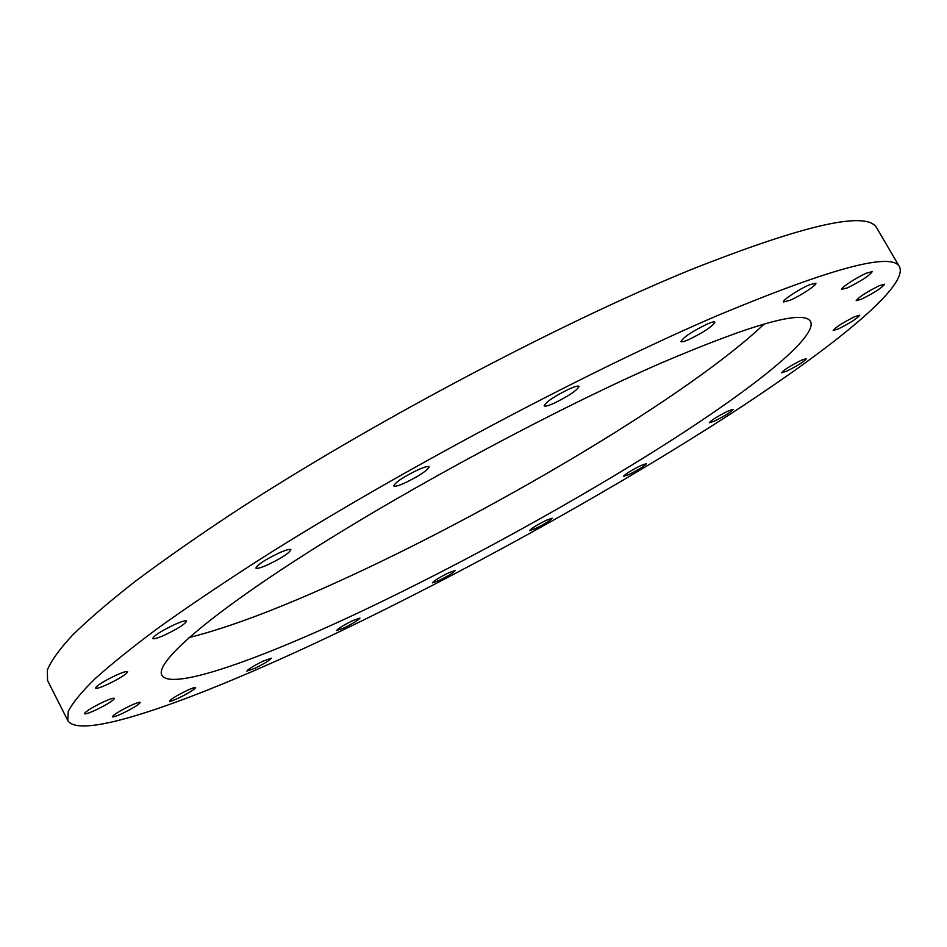 <?xml version="1.0" encoding="UTF-8"?>
<svg xmlns="http://www.w3.org/2000/svg" width="947" height="947" viewBox="0 0 947 947"><rect width="100%" height="100%" fill="white"/><g stroke="black" fill="none" stroke-linecap="round" stroke-linejoin="round"><path stroke-width="1.42" d="M553.19 403.623C568.33 396.296 576.948 390.555 579.055 386.4C578.392 385.595 575.421 386.317 570.153 388.566C554.859 395.941 546.182 401.706 544.123 405.849C544.821 406.654 547.851 405.908 553.19 403.623M404.286 483.219C419.059 476.104 427.31 470.659 429.062 466.871C428.281 465.983 424.824 466.859 418.681 469.499C403.777 476.661 395.455 482.141 393.751 485.918C394.579 486.805 398.083 485.894 404.286 483.219M267.622 564.838C281.673 558.079 289.415 553.036 290.871 549.71C290.007 548.822 286.16 549.864 279.329 552.835C265.148 559.653 257.335 564.72 255.915 568.046C256.826 568.922 260.733 567.857 267.622 564.838M164.991 634.904C178.131 628.559 185.328 623.955 186.583 621.078C185.683 620.249 181.646 621.421 174.473 624.606C161.203 630.998 153.959 635.626 152.727 638.503C153.674 639.32 157.758 638.124 164.991 634.904M107.65 684.338C119.855 678.407 126.519 674.193 127.656 671.707C126.791 670.985 122.79 672.216 115.676 675.424C103.365 681.39 96.653 685.628 95.529 688.114C96.452 688.836 100.489 687.569 107.65 684.338M95.86 709.978C107.189 704.426 113.403 700.555 114.48 698.353C113.687 697.738 109.911 698.957 103.176 702.035C91.752 707.622 85.502 711.517 84.425 713.73C85.277 714.334 89.089 713.091 95.86 709.978M122.767 713.269C133.373 708.036 139.209 704.414 140.274 702.402C139.576 701.881 136.131 703.041 129.952 705.894C119.275 711.161 113.391 714.796 112.338 716.808C113.084 717.317 116.552 716.145 122.767 713.269M178.9 697.915C188.95 692.92 194.526 689.487 195.615 687.593C195.011 687.143 191.933 688.209 186.37 690.801C176.26 695.82 170.661 699.277 169.572 701.159C170.211 701.609 173.325 700.52 178.9 697.915M255.157 668.191C264.817 663.362 270.226 660.035 271.387 658.189L263.171 661.077C253.453 665.93 248.007 669.269 246.859 671.103L255.157 668.191M343.891 627.979C353.349 623.233 358.7 619.93 359.943 618.083L352.651 620.652C343.122 625.422 337.748 628.737 336.516 630.584L343.891 627.979M439.017 580.523C448.452 575.776 453.862 572.438 455.223 570.508L448.689 572.793C439.195 577.575 433.773 580.925 432.412 582.843L439.017 580.523M535.564 528.544C545.152 523.715 550.704 520.27 552.231 518.21L546.301 520.258C536.653 525.123 531.078 528.58 529.574 530.616L535.564 528.544M628.986 474.542C638.905 469.534 644.718 465.912 646.434 463.663L640.965 465.498C630.986 470.541 625.15 474.175 623.457 476.4L628.986 474.542M714.523 421.072C724.94 415.816 731.12 411.945 733.061 409.435L727.912 411.116C717.424 416.396 711.221 420.29 709.303 422.776L714.523 421.072M786.59 371.236C797.682 365.649 804.311 361.446 806.501 358.629L801.505 360.168C790.343 365.791 783.678 370.005 781.524 372.81L786.59 371.236M838.284 328.952C850.193 322.974 857.366 318.381 859.793 315.185L854.798 316.653C842.806 322.678 835.609 327.271 833.206 330.456L838.284 328.952M861.427 299.216C874.259 292.812 882 287.805 884.628 284.207L879.432 285.639C866.505 292.102 858.74 297.109 856.147 300.696L861.427 299.216M847.482 287.841C861.237 281.01 869.488 275.613 872.223 271.635L866.588 273.103C856.917 277.222 840.202 288.16 841.729 289.344L847.482 287.841M789.976 300.329C800.298 295.961 817.391 284.668 815.829 283.224L809.425 284.798C799.019 289.178 781.796 300.59 783.441 301.963L789.976 300.329M688.587 339.677C703.657 332.338 712.416 326.502 714.867 322.193C714.31 321.495 711.813 322.098 707.35 323.992C692.15 331.403 683.343 337.25 680.94 341.547C681.52 342.234 684.077 341.618 688.587 339.677M764.288 323.945C691.594 393.135 502.881 505.686 349.68 576.332C284.088 606.707 230.523 627.139 188.998 637.603C230.512 627.151 284.076 606.731 349.68 576.332C502.857 505.686 691.547 393.147 764.276 323.945M660.213 363.423C753.883 323.448 804.015 309.503 810.62 321.578C817.663 337.262 752.652 388.696 664.616 444.676C575.527 501.141 464.977 562.009 366.915 608.72C262.272 658.556 171.028 691.417 161.89 675.27C154.775 663.007 205.653 617.48 309.184 551.651C412.43 485.977 557.404 408.335 660.213 363.423M339.381 631.732C205.688 695.808 81.051 742.247 67.805 720.549L68.267 711.363C72.493 703.005 81.395 692.162 94.984 678.821C111.379 664.06 132.675 646.943 158.859 627.494C187.79 606.814 220.994 584.417 258.495 560.304C394.201 473.962 586.489 371.638 717.424 315.576C831.679 267.871 892.429 251.677 899.65 267.018C908.623 288.326 821.771 356.001 711.327 426.257C599.12 497.353 463 572.45 339.381 631.732M67.805 720.549L47.539 680.467L47.35 670.014C51.114 660.817 59.554 649.145 72.67 634.987C88.58 619.433 109.402 601.582 135.113 581.458C163.582 560.151 196.36 537.209 233.447 512.658C367.744 424.86 559.488 323.294 691.18 269.564C806.228 224.06 868.139 210.305 876.934 228.274L899.65 267.018"/></g></svg>
